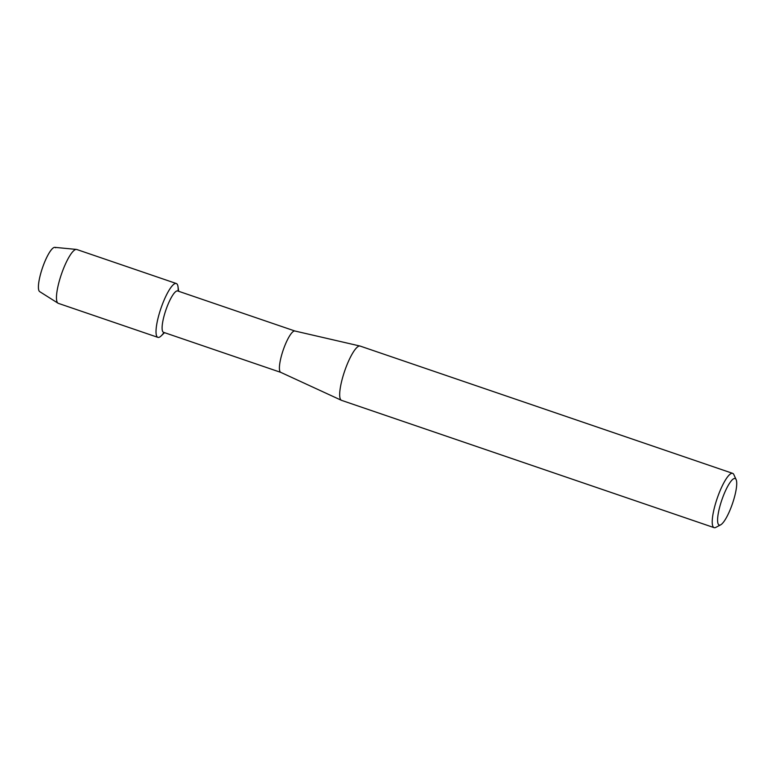 <?xml version="1.0" encoding="UTF-8"?>
<svg xmlns="http://www.w3.org/2000/svg" width="775" height="775" viewBox="0 0 775 775"><rect width="100%" height="100%" fill="white"/><g stroke="black" fill="none" stroke-linecap="round" stroke-linejoin="round"><path stroke-width="1.16" d="M163.961 332.465A28.452 6.5 -71.1 0 1 157.897 337.367L58.338 303.354A28.452 6.5 -71.1 0 1 58.018 303.199L39.69 291.632A23.424 5.347 -71.1 0 1 39.418 291.4A23.424 5.347 -71.1 0 1 43.39 265.282A23.424 5.347 -71.1 0 1 55.645 247.767M280.792 372.378L163.535 332.32A21.855 4.989 -71.1 0 1 163.031 331.991A21.855 4.989 -71.1 0 1 166.305 308.818A21.855 4.989 -71.1 0 1 177.669 290.954L294.926 331.012M164.542 332.659L161.181 335.895A28.452 6.5 -71.1 0 1 157.238 336.931A28.452 6.5 -71.1 0 1 162.062 305.205A28.452 6.5 -71.1 0 1 176.952 283.941A28.452 6.5 -71.1 0 1 177.998 286.682L178.676 291.293M280.85 372.397A21.855 4.989 -71.1 0 1 280.744 372.358A21.855 4.989 -71.1 0 1 280.347 372.068A21.855 4.989 -71.1 0 1 283.524 349.137A21.855 4.989 -71.1 0 1 294.868 331.002A21.855 4.989 -71.1 0 1 294.984 331.032M720.673 524.83L715.819 527.387A28.685 6.549 -71.1 0 1 714.104 527.649L341.572 400.365A28.685 6.549 -71.1 0 1 341.426 400.307A28.685 6.549 -71.1 0 1 340.913 399.929A28.685 6.549 -71.1 0 1 345.088 369.83A28.685 6.549 -71.1 0 1 359.968 346.028A28.685 6.549 -71.1 0 1 360.123 346.067L732.656 473.351A28.685 6.549 -71.1 0 1 733.315 473.787A28.685 6.549 -71.1 0 1 733.847 474.61L736.134 479.599A24.587 5.619 -71.1 0 1 732.472 503.605A24.587 5.619 -71.1 0 1 720.673 524.83A24.587 5.619 -71.1 0 1 718.638 524.685A24.587 5.619 -71.1 0 1 722.804 497.269A24.587 5.619 -71.1 0 1 735.669 478.892A24.587 5.619 -71.1 0 1 736.134 479.599M714.104 527.649A28.685 6.549 -71.1 0 1 713.446 527.213A28.685 6.549 -71.1 0 1 717.737 496.794A28.685 6.549 -71.1 0 1 732.656 473.351M58.018 303.199A28.452 6.5 -71.1 0 1 57.689 302.918A28.452 6.5 -71.1 0 1 61.68 273.478A28.452 6.5 -71.1 0 1 76.396 249.424A28.452 6.5 -71.1 0 1 76.744 249.492L176.293 283.505A28.452 6.5 -71.1 0 1 176.952 283.941A28.452 6.5 -71.1 0 1 178.114 290.896M39.418 291.4A23.424 5.347 -71.1 0 1 42.703 267.162A23.424 5.347 -71.1 0 1 54.822 247.351L76.396 249.424M157.897 337.367A28.452 6.5 -71.1 0 1 157.238 336.931A28.452 6.5 -71.1 0 1 161.491 306.764A28.452 6.5 -71.1 0 1 176.293 283.505M294.868 331.002L359.968 346.028M280.744 372.358L341.426 400.307"/></g></svg>
